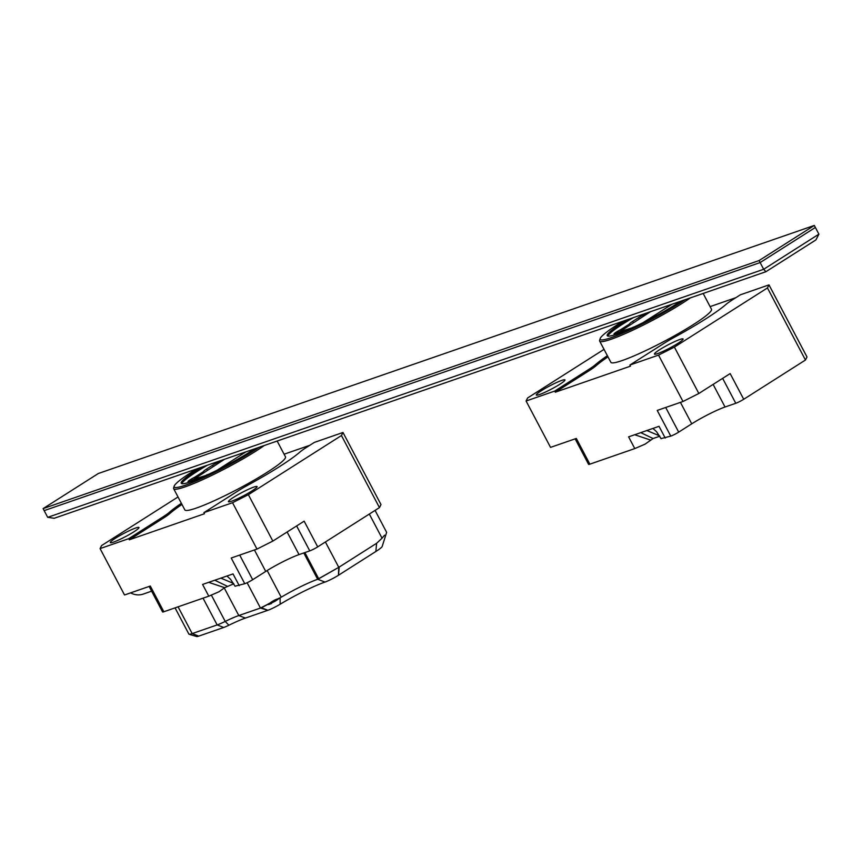<?xml version="1.0" encoding="UTF-8"?>
<svg xmlns="http://www.w3.org/2000/svg" width="862" height="862" viewBox="0 0 862 862"><rect width="100%" height="100%" fill="white"/><g stroke="black" fill="none" stroke-linecap="round" stroke-linejoin="round"><path stroke-width="1.29" d="M206.546 475.253L196.87 478.313A6.993 0.776 152.2 0 1 192.097 480.468L189.435 481.384A6.993 0.776 152.2 0 1 188.035 481.61A6.993 0.776 152.2 0 1 194.64 477.257L203.41 471.676L202.99 472.958M222.159 460.771L220.187 461.008L220.984 460.502M195.889 477.473L194.64 477.257M181.807 483.647A47.669 5.312 152.2 0 1 207.397 465.211M203.41 471.676L203.831 472.419M220.381 461.903L219.972 461.116A10.172 1.131 -27.8 0 0 212.591 465.221L206.708 468.96A10.172 1.131 -27.8 0 0 203.421 471.643M342.979 432.487L380.982 504.561L379.452 507.61L341.449 435.536L342.979 432.487L314.339 442.411L306.398 447.453A25.429 2.834 -27.8 0 0 299.836 452.13A79.455 8.857 -27.8 0 1 247.965 485.112A25.429 2.834 -27.8 0 0 237.923 490.995L203.895 512.631L204.477 513.741L129.3 539.795L163.338 518.159L162.746 517.038L128.718 538.675L100.078 548.598L101.608 545.549L178.025 496.965M235.067 586.192L244.765 583.714L231.21 558.016L256.984 549.083L232.535 502.708L203.895 512.631M341.449 435.536L248.385 494.691L272.845 541.077L304.146 521.165L317.701 546.874L379.452 507.61M317.701 546.874A6.357 0.711 152.2 0 1 309.77 550.872L296.636 525.949M287.121 531.994L299.039 554.6L309.77 550.872M299.039 554.6A26.7 2.974 -27.8 0 0 265.733 571.42L252.685 579.706A6.357 0.711 152.2 0 1 244.765 583.714M201.428 467.279A47.669 5.312 -27.8 0 0 181.214 483.248A47.669 5.312 -27.8 0 0 190.771 481.75A47.669 5.312 -27.8 0 0 254.581 448.865M196.913 468.842A55.61 6.196 -27.8 0 0 174.167 486.168A55.61 6.196 -27.8 0 0 203.874 477.559A55.61 6.196 -27.8 0 0 259.096 447.303M181.376 503.3A79.455 8.857 -27.8 0 0 169.308 512.362L169.9 513.483A25.429 2.834 152.2 0 1 163.338 518.159M162.746 517.038A25.429 2.834 -27.8 0 0 169.308 512.362M135.722 528.007A16.206 1.81 -27.8 0 0 119.387 535.873A16.206 1.81 -27.8 0 0 110.293 542.618A16.206 1.81 -27.8 0 0 125.475 536.649A16.206 1.81 -27.8 0 0 138.965 527.501A16.206 1.81 -27.8 0 0 135.722 528.007M208.679 582.335L224.648 587.69L219.013 591.752L208.787 596.181L202.592 584.447L226.943 576.01L230.607 579.372L235.1 586.279M100.078 548.598L124.527 594.974L150.3 586.041L163.855 611.751L208.787 596.181M163.855 611.751A6.357 0.711 152.2 0 1 162.584 611.945L149.137 586.451M309.77 445.309L284.094 454.209M232.535 502.708L248.385 494.691M253.859 487.073A16.206 1.81 -27.8 0 0 237.524 494.95A16.206 1.81 -27.8 0 0 228.43 501.684A16.206 1.81 -27.8 0 0 243.612 495.725A16.206 1.81 -27.8 0 0 257.102 486.567A16.206 1.81 -27.8 0 0 253.859 487.073M128.718 538.675L129.3 539.795M239.216 585.643L233.031 573.909L226.943 576.01M272.845 541.077L256.984 549.083M181.957 504.421A79.455 8.857 -27.8 0 0 169.9 513.483M264.289 445.503A56.881 6.336 152.2 0 1 209.434 476.524A56.881 6.336 152.2 0 1 173.65 488.657L184.845 509.895A56.881 6.336 -27.8 0 0 238.117 488.969A56.881 6.336 -27.8 0 0 285.484 456.838L277.155 441.042M173.65 488.657A56.881 6.336 152.2 0 1 173.639 487.86L174.167 486.168M224.648 587.69L233.774 583.8M214.767 580.234L227.072 586.128M220.855 578.122L233.58 583.466M151.626 591.17L143.189 594.09A22.25 17.865 -109.1 0 1 130.55 592.884M224.486 459.295L191.935 480.522M191.72 480.123L196.719 478.388M206.481 475.005L208.82 474.197M217.095 470.199L245.961 451.85M271.519 603.54L268.373 604.596M382.189 546.422A19.707 2.198 152.2 0 1 375.854 551.497L338.454 575.266A10.807 1.207 152.2 0 1 324.974 582.076A39.404 4.396 -27.8 0 0 280.172 604.208A10.807 1.207 152.2 0 1 267.888 610.285L245.368 618.086A32.422 3.61 -27.8 0 0 228.883 625.23A10.172 1.131 152.2 0 1 223.721 627.471L198.745 636.124A10.807 1.207 152.2 0 1 196.708 636.555L189.058 634.238A16.529 1.843 152.2 0 1 188.875 634.098L175.04 607.872L188.875 634.098A16.529 1.843 152.2 0 0 189.058 634.238A16.529 1.843 152.2 0 0 192.183 633.581A16.529 1.843 152.2 0 1 189.058 634.238L196.708 636.555A10.807 1.207 152.2 0 0 198.745 636.124L192.183 633.581L217.149 624.928L192.183 633.581L178.068 606.816L192.183 633.581L198.745 636.124L223.721 627.471L217.149 624.928L203.044 598.174L217.149 624.928A15.893 1.767 152.2 0 0 225.23 621.427A15.893 1.767 152.2 0 1 217.149 624.928L223.721 627.471A10.172 1.131 152.2 0 0 228.883 625.23L225.23 621.427A26.7 2.974 -27.8 0 1 238.796 615.543A26.7 2.974 -27.8 0 0 225.23 621.427L211.395 595.189L225.23 621.427L228.883 625.23A32.422 3.61 -27.8 0 1 245.368 618.086L238.796 615.543L224.303 588.056L238.796 615.543L260.464 608.044L238.796 615.543L245.368 618.086L267.888 610.285L260.464 608.044L247.125 582.734L260.464 608.044L280.107 597.948L261.391 607.764L267.888 610.285A10.807 1.207 152.2 0 0 280.172 604.208L280.107 597.948L281.217 597.183C295.073 589.102 307.228 583.132 317.658 579.264L318.703 578.79L304.879 552.574L318.703 578.79L338.777 567.336L317.658 579.264C307.228 583.132 295.073 589.102 281.217 597.183L280.107 597.948L280.172 604.208A39.404 4.396 -27.8 0 1 324.974 582.076L317.679 579.253L324.974 582.076A10.807 1.207 152.2 0 0 338.454 575.266L338.777 567.336L376.608 543.297L339.219 567.077L338.454 575.266L375.854 551.497L376.608 543.297L382.049 538.19L376.608 543.297L375.854 551.497A19.707 2.198 152.2 0 0 382.189 546.422L386.639 532.35L375.067 510.401L386.639 532.35L382.189 546.422M384.56 535.205L382.049 538.19L369.324 514.054L382.049 538.19L384.56 535.205M268.168 604.197C272.92 602.635 276.734 600.555 279.59 597.959L268.104 604.068M269.483 603.4C273.017 600.76 275.937 599.23 278.254 598.799L269.623 603.497M818.9 234.162L815.915 239.916L765.909 271.713L763.678 269.278L47.701 517.329L44.156 510.627L760.144 262.565L44.156 510.627L43.1 508.612L759.077 260.561L814.299 225.445L815.366 227.46L760.144 262.565L815.366 227.46L818.9 234.162L763.678 269.278L759.077 260.561M765.909 271.713L54.22 518.277L47.701 517.329M814.299 225.445L98.322 473.507L43.1 508.612M607.969 356.825A79.455 8.857 -27.8 0 0 595.911 365.887A25.429 2.834 152.2 0 1 589.339 370.563L588.757 369.442L554.719 391.079L526.079 401.002L527.619 397.953L604.036 349.369M632.557 327.657L622.881 330.717A6.993 0.776 152.2 0 1 618.108 332.872L615.446 333.799A6.993 0.776 152.2 0 1 614.046 334.014A6.993 0.776 152.2 0 1 620.651 329.661L629.411 324.09L629.001 325.362M648.159 313.175L646.198 313.423L646.996 312.906M621.901 329.877L620.651 329.661M607.807 336.051A47.669 5.312 152.2 0 1 633.408 317.615M629.411 324.09L629.842 324.834M646.392 314.307L645.983 313.531A10.172 1.131 -27.8 0 0 638.602 317.625L632.708 321.375A10.172 1.131 -27.8 0 0 629.432 324.047M661.079 438.596L670.765 436.118L657.221 410.42L682.995 401.487L658.536 355.112L629.896 365.035L630.488 366.156L555.311 392.199L554.719 391.079M629.896 365.035L663.934 343.399A25.429 2.834 -27.8 0 1 673.965 337.516A79.455 8.857 -27.8 0 0 725.847 304.534A25.429 2.834 -27.8 0 1 732.409 299.857L740.35 294.815L768.99 284.891L806.994 356.976L805.453 360.025L767.449 287.94L674.396 347.106L698.845 393.481L682.995 401.487M698.845 393.481L730.157 373.58L743.712 399.278L805.453 360.025M743.712 399.278A6.357 0.711 152.2 0 1 735.782 403.287L722.636 378.353M713.122 384.398L725.039 407.004L735.782 403.287M725.039 407.004A26.7 2.974 -27.8 0 0 691.744 423.824L678.696 432.121A6.357 0.711 152.2 0 1 670.765 436.118M627.428 319.683A47.669 5.312 -27.8 0 0 607.214 335.652A47.669 5.312 -27.8 0 0 616.772 334.154A47.669 5.312 -27.8 0 0 680.592 301.269M622.924 321.246A55.61 6.196 -27.8 0 0 600.178 338.572A55.61 6.196 -27.8 0 0 629.885 329.963A55.61 6.196 -27.8 0 0 685.096 299.707M607.376 355.715A79.455 8.857 -27.8 0 0 595.319 364.766L595.911 365.887M588.757 369.442A25.429 2.834 -27.8 0 0 595.319 364.766M561.722 380.411A16.206 1.81 -27.8 0 0 545.398 388.288A16.206 1.81 -27.8 0 0 536.304 395.022A16.206 1.81 -27.8 0 0 551.475 389.064A16.206 1.81 -27.8 0 0 564.976 379.905A16.206 1.81 -27.8 0 0 561.722 380.411M659.786 436.215L653.084 438.532L645.024 444.167L634.788 448.585L628.603 436.851L659.031 426.313L665.216 438.047M526.079 401.002L550.538 447.378L576.312 438.446L589.867 464.155L634.788 448.585M589.867 464.155A6.357 0.711 152.2 0 1 588.584 464.349L575.148 438.855M735.782 297.713L710.105 306.613M658.536 355.112L674.396 347.106M767.449 287.94L768.99 284.891M679.859 339.488A16.206 1.81 -27.8 0 0 663.535 347.354A16.206 1.81 -27.8 0 0 654.441 354.088A16.206 1.81 -27.8 0 0 669.612 348.129A16.206 1.81 -27.8 0 0 683.113 338.971A16.206 1.81 -27.8 0 0 679.859 339.488M589.339 370.563L555.311 392.199M690.3 297.907A56.881 6.336 152.2 0 1 635.445 328.928A56.881 6.336 152.2 0 1 599.661 341.072L610.856 362.299A56.881 6.336 -27.8 0 0 664.128 341.384A56.881 6.336 -27.8 0 0 711.484 309.242L703.166 293.446M599.661 341.072A56.881 6.336 152.2 0 1 599.64 340.274L600.178 338.572M634.82 326.601L632.536 327.463M650.659 440.094L634.691 434.75M653.084 438.532L640.778 432.638M659.592 435.87L646.866 430.526M661.1 438.693L656.607 431.776L652.943 428.425M650.487 311.699L617.946 332.937M617.731 332.527L622.73 330.792M643.106 322.614L671.972 304.254M239.701 555.074L252.685 579.706M265.733 571.42L254.43 549.967M206.708 468.96L207.354 470.189M213.237 466.439L212.591 465.221M325.405 541.972L338.777 567.336L325.405 541.972M267.166 570.525L281.217 597.183L267.166 570.525M303.79 552.951L317.658 579.264L303.79 552.951M665.701 407.478L678.696 432.121M691.744 423.824L680.43 402.371M632.708 321.375L633.354 322.593M639.248 318.854L638.602 317.625"/></g></svg>
